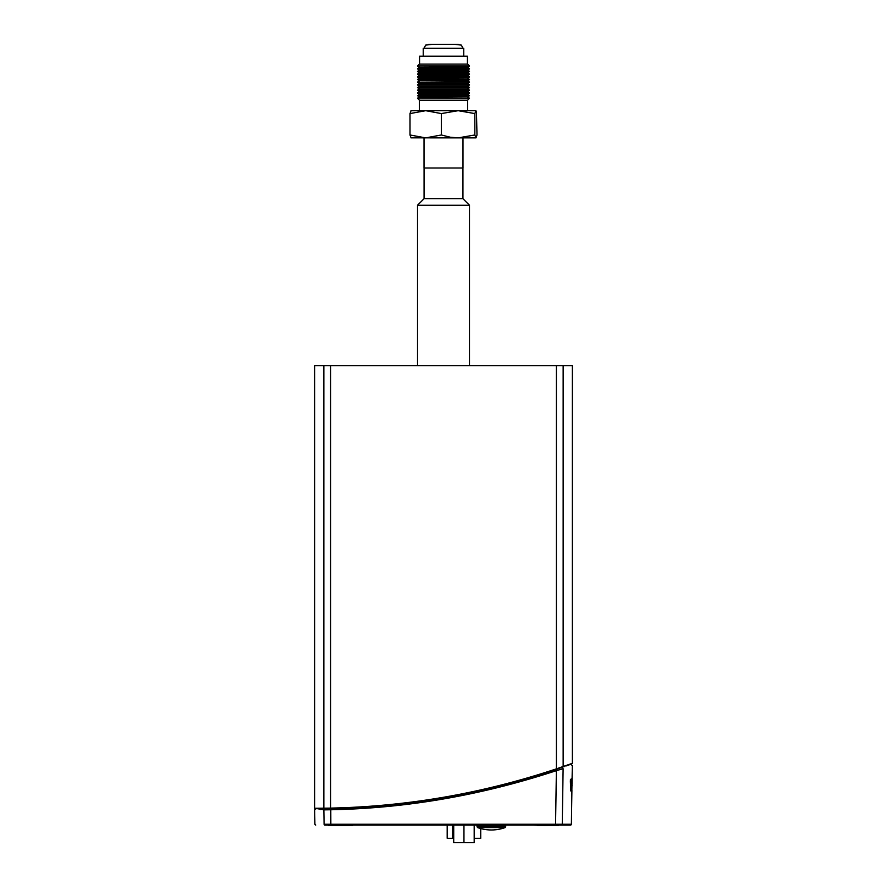 <?xml version="1.0" encoding="UTF-8"?>
<svg xmlns="http://www.w3.org/2000/svg" width="887" height="887" viewBox="0 0 887 887"><rect width="100%" height="100%" fill="white"/><g stroke="black" fill="none" stroke-linecap="round" stroke-linejoin="round"><path stroke-width="1.33" d="M477.661 825.054L441.039 825.054L447.181 825.054L447.181 838.293L453.723 838.293M480.732 828.558L480.732 838.293L474.179 838.293M474.179 825.054L474.179 842.65L453.723 842.65L453.723 825.054M463.956 825.054L463.956 842.65M417.522 65.971L419.396 64.097L467.604 64.097L469.478 65.971L417.522 65.971L469.478 66.226L467.604 67.567L419.396 67.567L417.522 68.654L469.478 68.909L467.604 69.995L419.396 69.995L417.522 68.909M417.522 79.642L469.478 79.642L417.522 79.386L419.396 80.728L467.604 80.728L469.478 82.07L417.522 82.325L469.478 82.07M454.332 78.045L419.396 78.045L417.522 76.958L469.478 76.958L467.604 78.045L454.332 78.045M467.604 78.045L419.396 78.3L417.522 79.386M419.396 80.728L467.604 80.983M467.604 75.362L469.478 74.275L417.522 74.275L419.396 75.362L467.604 75.362L469.478 76.703L417.522 76.958M467.604 75.617L419.396 75.617L417.522 76.703M417.522 84.742L469.478 85.008L417.522 85.008L419.396 83.666L467.604 83.666L469.478 84.742M419.396 83.666L467.604 83.666M467.604 72.679L469.478 71.592L417.522 71.592L419.396 72.679L467.604 72.679L469.478 74.02L417.522 74.275M467.604 72.934L419.396 72.934L417.522 74.02M417.522 87.425L469.478 87.691L417.522 87.691L419.396 86.349L467.604 86.349L469.478 87.425M419.396 86.349L467.604 86.349M467.604 69.995L469.478 71.337L417.522 71.592M467.604 70.25L419.396 70.25L417.522 71.337M417.522 90.108L469.478 90.374L417.522 90.374L419.396 89.033L467.604 89.033L469.478 90.108M419.396 89.033L467.604 89.033M467.604 67.567L469.478 68.654L417.522 68.654M419.396 67.567L467.604 67.312M417.522 92.791L469.478 93.046L417.522 93.046L419.396 91.716L467.604 91.716L469.478 92.791M419.396 91.716L467.604 91.716M417.522 95.474L469.478 95.729L417.522 95.729L419.396 94.388L467.604 94.388L469.478 95.474M419.396 94.388L467.604 94.388M469.478 95.729L467.604 96.816L419.396 96.816L417.522 95.729M467.604 96.816L419.396 97.071L417.522 98.158L469.478 98.313L417.522 98.158M476.419 111.352L476.995 134.979L475.975 137.884L410.969 137.851M475.92 137.884L474.844 134.979L458.102 137.884L450.308 137.219L441.349 134.979L425.682 137.884L410.005 134.979L411.08 137.884M469.478 98.313L467.604 100.187L419.396 100.187L417.522 98.313M474.844 113.58L458.102 110.687L475.92 110.687L474.844 113.58L474.844 134.979M441.349 113.58L425.682 110.687L458.102 110.687L441.349 113.58L441.349 134.979M410.005 134.979L410.005 113.58L411.08 110.687M410.969 110.72L425.682 110.687L410.005 113.58M419.396 100.187L419.396 110.687L425.682 110.687M462.981 137.884L462.981 168.009L424.019 168.009L424.019 137.884M419.562 64.097L419.562 56.191L467.438 56.191L467.438 64.097M423.232 56.191L423.232 48.297L463.768 48.297L463.768 56.191M428.776 44.35L458.224 44.35M340.586 825.675L349.423 825.597L340.586 825.675M340.586 825.054L352.582 825.564M328.6 825.564L331.76 825.098L327.724 825.054L331.816 825.054M340.497 825.675L331.671 825.597L340.497 825.675M328.024 825.054L331.671 825.597M319.608 808.678L314.63 808.279L330.596 808.112C407.532 806.46 482.794 793.377 556.404 768.852L572.37 763.308L572.37 365.61L323.855 365.61L323.855 808.223M314.63 808.279L314.63 365.61L323.855 365.61M318.721 808.268L321.094 808.257M543.975 772.899L548.82 771.346M551.803 770.382L553.056 769.971M558.566 768.12L559.686 767.743M560.096 767.61C565.573 765.725 565.573 765.725 560.096 767.61M564.187 766.202L561.892 767.399M327.924 808.578L330.596 808.112L330.596 365.61M330.751 808.112L343.025 807.758M323.367 808.234L328.877 808.146M546.381 825.054L546.381 825.675L537.555 825.597L558.378 825.564M533.907 825.076L546.381 825.675M505.147 827.582A40.913 40.913 0 0 1 477.594 827.582L505.147 827.582L505.69 826.806L505.69 825.875L477.051 825.875L478.681 825.054L504.049 825.054L505.69 825.875M509.205 825.054L533.508 825.054M570.995 779.307L570.674 789.497M571.073 779.307L570.729 790.916A1623.321 1225.767 180 0 0 570.363 781.502L570.452 779.307A1633.167 1235.89 0 0 1 570.818 789.497M571.006 790.627L570.696 788.876M571.161 785.106C571.128 792.024 571.25 792.024 571.527 785.106C571.561 778.154 571.439 778.154 571.161 785.106C571.128 792.024 571.25 792.024 571.527 785.106C571.561 778.154 571.439 778.154 571.161 785.106L571.04 785.106M571.827 779.895L571.915 785.494C571.771 791.758 571.66 792.778 571.572 788.565L571.727 779.64M571.649 788.565L571.683 791.104M572.037 779.307L571.838 790.916L572.037 779.307M566.072 765.947L570.696 764.317L572.348 765.492L571.838 790.916M572.004 785.028L571.982 785.705M571.904 790.239L571.383 824.245A0.82 0.82 90 0 1 570.574 825.054L570.374 825.054M571.616 785.106C571.66 791.271 570.895 795.107 571.051 784.208C571.483 774.262 571.771 780.383 571.616 785.106C571.66 791.271 570.895 795.107 571.051 784.208C571.483 774.262 571.771 780.383 571.616 785.106M542.556 773.342L537.6 774.883M542.556 773.752L557.768 768.807M559.065 767.954L557.923 768.752M518.928 780.349L537.6 775.293M507.907 783.742L503.572 784.452M353.004 807.724L352.294 807.347M320.429 808.667A758.063 755.181 -0 0 0 323.711 808.634L324.254 808.634M325.052 808.622L325.063 808.622C312.823 808.722 312.823 808.722 325.063 808.622L330.784 808.523C407.732 806.804 482.728 793.787 555.794 769.472L556.382 770.648C481.663 795.262 406.401 808.312 330.618 809.764L323.866 809.864C311.581 809.975 311.581 809.975 323.866 809.875L325.052 808.622M330.729 808.523L335.474 808.412M336.228 808.39L337.892 808.334M339.122 808.301L344.444 807.702M352.294 807.758A512.919 336.339 170.5 0 1 349.4 807.902L349.389 807.492M349.4 807.902L344.444 808.112M365.433 806.582L372.595 806.483M427.867 800.218L429.009 800.052M472.926 792.047L504.825 784.54M518.019 780.604L518.917 780.76M558.256 768.641L559.043 768.375M563.522 766.834L564.808 766.39M571.173 824.256L562.269 824.256L563.112 768.719C575.408 764.428 575.408 764.428 563.112 768.719L561.504 767.532C573.756 763.252 573.756 763.252 561.504 767.532L555.794 769.472M571.383 824.245A0.82 0.82 0 0 1 570.574 825.054L561.46 825.054A0.82 0.809 -90 0 0 562.269 824.256L555.561 824.256L556.382 770.648L563.112 768.719M324.897 825.054A0.82 0.809 -90 0 1 324.088 824.256C312.701 824.256 312.701 824.256 324.088 824.256L330.84 824.256L330.973 825.054L324.897 825.054C313.521 825.054 313.521 825.054 324.897 825.054L561.46 825.054L555.428 825.054L555.561 824.256L330.84 824.256L330.784 808.523M324.088 824.256L323.866 809.864M315.717 825.054L314.896 824.256L314.652 809.942L315.872 808.689L319.409 808.678M320.54 808.667L323.788 808.634M524.139 824.256L529.905 824.256M562.68 797.302L562.912 782.101M353.492 825.054L372.429 825.054M372.706 825.054L393.994 825.054M394.892 825.054L432.9 825.054M501.82 825.054L508.916 825.054M462.936 168.009L462.936 198.699L469.478 205.241L417.522 205.241L417.522 365.61M462.936 198.699L424.064 198.699L417.522 205.241M452.592 825.054L452.592 838.293M331.76 825.098L340.586 825.176M556.404 365.61L556.404 768.852M563.145 365.61L563.145 766.556M558.854 825.076L546.381 825.176M505.69 826.806L477.051 826.806L477.594 827.582M467.604 78.3L469.478 79.386M419.396 80.983L417.522 82.07M467.604 80.728L469.478 79.642M467.604 83.411L469.478 82.325M419.396 83.411L417.522 82.325M467.604 86.083L469.478 85.008M419.396 86.083L417.522 85.008M467.604 88.767L469.478 87.691M419.396 88.767L417.522 87.691M467.604 91.45L469.478 90.374M419.396 91.45L417.522 90.374M419.396 67.312L417.522 66.226M467.604 94.133L469.478 93.046M419.396 94.133L417.522 93.046M467.604 97.071L469.478 98.158M467.604 100.187L467.604 110.687M424.019 48.297L425.638 45.104L432.279 44.35M462.981 48.297L461.362 45.104L454.721 44.35M477.051 825.875L477.051 826.806M571.317 824.256L570.496 825.054M469.478 205.241L469.478 365.61M424.064 168.009L424.064 198.699"/></g></svg>
